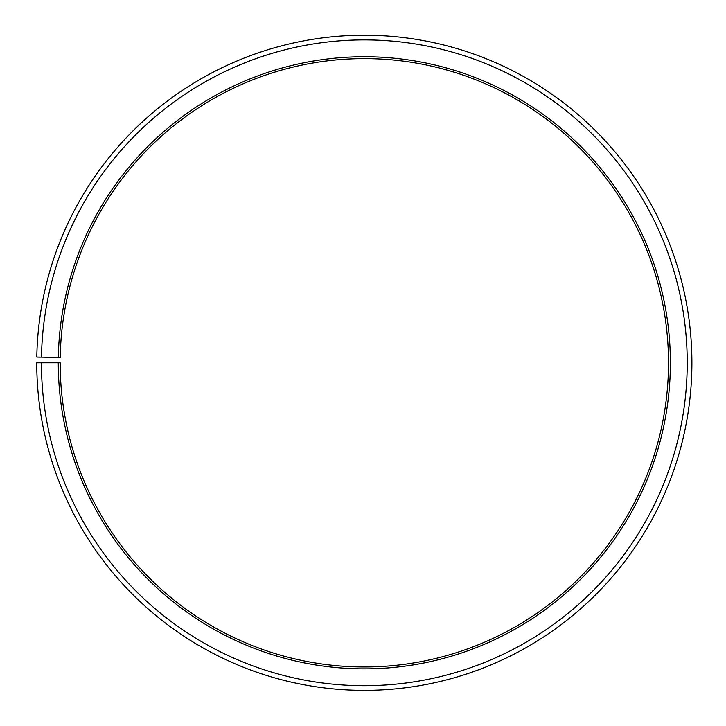 <?xml version="1.0" encoding="UTF-8"?>
<svg xmlns="http://www.w3.org/2000/svg" width="726" height="726" viewBox="0 0 726 726"><rect width="100%" height="100%" fill="white"/><g stroke="black" fill="none" stroke-linecap="round" stroke-linejoin="round"><path stroke-width="1.09" d="M60.204 357.482A304.176 304.176 0 0 1 519.471 101.159A304.176 304.176 0 0 1 514.879 627.092A304.176 304.176 0 0 1 60.158 362.791L58.28 362.791A306.045 306.045 0 0 0 515.805 628.725A306.045 306.045 0 0 0 520.424 99.544A306.045 306.045 0 0 0 58.334 357.455L60.204 357.482M41.436 362.791A322.889 322.889 0 0 0 524.145 643.363A322.889 322.889 0 0 0 529.018 85.06A322.889 322.889 0 0 0 41.482 357.156L36.808 357.074A327.571 327.571 0 0 1 531.405 81.031A327.571 327.571 0 0 1 526.459 647.429A327.571 327.571 0 0 1 36.754 362.791L58.28 362.791M41.482 357.156L58.334 357.455"/></g></svg>
